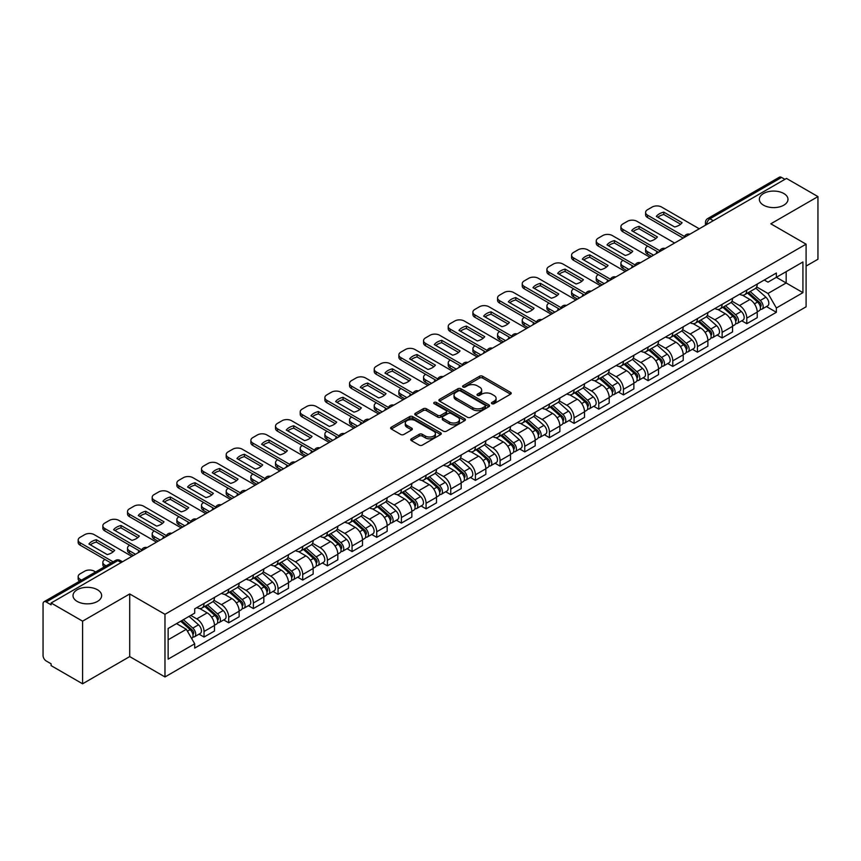<?xml version="1.0" encoding="UTF-8"?>
<svg xmlns="http://www.w3.org/2000/svg" width="861" height="861" viewBox="0 0 861 861"><rect width="100%" height="100%" fill="white"/><g stroke="black" fill="none" stroke-linecap="round" stroke-linejoin="round"><path stroke-width="1.29" d="M491.9 403.701A1.539 0.883 0 0 0 494.074 403.701L510.573 394.177A2.196 1.27 0 0 0 511.208 393.283A2.196 1.27 0 0 0 510.573 392.39L482.634 376.257A2.196 1.27 0 0 0 479.523 376.257L463.035 385.782A1.539 0.883 0 0 0 462.583 386.406A1.539 0.883 0 0 0 463.035 387.03A1.539 0.883 0 0 0 465.209 387.03L467.34 385.803A7.028 4.057 0 0 1 477.274 385.803L479.599 387.149A7.028 4.057 0 0 1 481.665 390.011A7.028 4.057 0 0 1 479.599 392.885L477.468 394.112A1.539 0.883 0 0 0 477.016 394.736A1.539 0.883 0 0 0 477.468 395.371A1.539 0.883 0 0 0 479.642 395.371L481.773 394.134A7.028 4.057 0 0 1 491.706 394.134L494.042 395.479A7.028 4.057 0 0 1 496.097 398.352A7.028 4.057 0 0 1 494.042 401.215L491.9 402.453A1.539 0.883 0 0 0 491.459 403.077A1.539 0.883 0 0 0 491.9 403.701L491.9 402.453M97.454 589.753A14.314 8.266 0 0 0 81.849 587.955A14.314 8.266 0 0 0 73.013 595.597A14.314 8.266 0 0 0 77.21 601.441A14.314 8.266 0 0 0 92.805 603.227A14.314 8.266 0 0 0 101.641 595.597A14.314 8.266 0 0 0 97.454 589.753M783.79 193.499A14.314 8.266 0 0 0 768.195 191.702A14.314 8.266 0 0 0 759.359 199.343A14.314 8.266 0 0 0 763.546 205.187A14.314 8.266 0 0 0 779.151 206.974A14.314 8.266 0 0 0 787.987 199.343A14.314 8.266 0 0 0 783.79 193.499M411.375 438.809A2.196 1.27 0 0 0 410.74 439.702A2.196 1.27 0 0 0 411.375 440.606L419.221 445.126A2.196 1.27 0 0 0 422.32 445.126L440.638 434.557A2.196 1.27 0 0 0 441.284 433.653A2.196 1.27 0 0 0 440.638 432.76L412.699 416.627A2.196 1.27 0 0 0 409.599 416.627L391.281 427.207A2.196 1.27 0 0 0 390.636 428.1A2.196 1.27 0 0 0 391.281 428.993L400.742 434.461A2.196 1.27 0 0 0 403.852 434.461L411.687 429.94A2.196 1.27 0 0 0 412.333 429.047A2.196 1.27 0 0 0 411.687 428.143L406.995 425.431A5.876 3.39 0 0 1 405.273 423.042A5.876 3.39 0 0 1 408.9 419.91A5.876 3.39 0 0 1 415.303 420.642L433.696 431.264A5.876 3.39 0 0 1 435.418 433.653A5.876 3.39 0 0 1 431.791 436.785A5.876 3.39 0 0 1 425.388 436.053L422.32 434.288A2.196 1.27 0 0 0 419.221 434.288L411.375 438.809L411.375 440.606L419.221 436.107L419.221 434.288M164.978 614.313L129.71 593.95L82.581 621.158L51.111 602.991L786.48 178.431L817.95 196.599L770.821 223.806L806.09 244.169L164.978 614.313L164.978 676.95L806.09 306.807L806.09 244.169M467.491 417.262A2.196 1.27 0 0 0 470.601 417.262L488.919 406.683A2.196 1.27 0 0 0 489.554 405.789A2.196 1.27 0 0 0 488.919 404.885L460.979 388.763A2.196 1.27 0 0 0 457.869 388.763L439.551 399.332A2.196 1.27 0 0 0 438.906 400.225A2.196 1.27 0 0 0 439.551 401.129L467.491 417.262M434.816 404.035A1.539 0.883 0 0 1 436.376 404.25L436.376 402.421L464.779 418.823A2.196 1.27 0 0 1 465.424 419.727A2.196 1.27 0 0 1 464.779 420.62L446.461 431.189A2.196 1.27 0 0 1 443.361 431.189L415.411 415.067L423.257 410.568L423.257 408.738L415.411 413.269A2.196 1.27 0 0 0 414.776 414.163A2.196 1.27 0 0 0 415.411 415.067L415.411 413.269M423.257 410.568A2.196 1.27 0 0 1 426.356 410.568L426.356 408.738A2.196 1.27 0 0 0 423.257 408.738M426.356 408.738L437.689 415.282A2.196 1.27 0 0 0 440.8 415.282L445.998 412.279A2.196 1.27 0 0 0 446.633 411.386A2.196 1.27 0 0 0 445.998 410.493L434.202 403.68A1.539 0.883 0 0 1 433.75 403.056A1.539 0.883 0 0 1 434.697 402.238A1.539 0.883 0 0 1 436.376 402.421M82.581 621.158L82.581 683.795L51.111 665.628L51.111 663.799L46.214 660.968A4.477 2.583 -120 0 1 43.05 655.49L43.05 603.809A4.477 2.583 -120 0 1 43.976 601.764L115.611 560.403A4.477 2.583 60 0 1 117.849 560.629L46.214 601.99A4.477 2.583 -120 0 0 43.976 601.764M806.09 266.081L817.95 259.236L817.95 196.599M82.581 683.795L129.71 656.588L164.978 676.95M51.111 602.991L51.111 604.82L46.214 601.99M713.263 220.707L709.938 218.791A4.477 2.583 60 0 0 707.699 218.565L779.345 177.205A4.477 2.583 60 0 1 781.573 177.431L709.938 218.791A4.477 2.583 120 0 0 706.773 224.269L706.773 224.452M784.898 179.346L781.573 177.431M746.788 290.092A10.289 5.941 60 0 1 744.657 294.71L755.097 288.683A10.289 5.941 -120 0 0 757.228 284.065M731.968 301.178L739.513 305.526A10.289 5.941 60 0 1 746.788 318.129L757.228 312.102A10.289 5.941 -120 0 0 749.953 299.499L742.473 295.183M757.228 312.102L757.228 317.666L746.788 323.693L741.784 320.809M744.657 294.71A10.289 5.941 60 0 1 739.588 294.247M746.788 318.129L746.788 323.693M722.11 304.342A10.289 5.941 60 0 1 719.99 308.959L730.419 302.932A10.289 5.941 -120 0 0 732.55 298.315M717.116 335.047L722.121 337.942L732.55 331.915L732.55 326.341A10.289 5.941 -120 0 0 725.274 313.748L717.805 309.433M719.99 308.959A10.289 5.941 60 0 1 714.921 308.496M707.301 315.417L714.845 319.765A10.289 5.941 60 0 1 722.121 332.368L722.121 337.942M697.442 318.581A10.289 5.941 60 0 1 695.311 323.198L705.751 317.171A10.289 5.941 -120 0 0 707.882 312.554M692.438 349.297L697.442 352.181L707.882 346.154L707.882 340.59A10.289 5.941 -120 0 0 700.606 327.987L693.137 323.671M695.311 323.198A10.289 5.941 60 0 1 690.253 322.735M682.633 329.655L690.167 334.014A10.289 5.941 60 0 1 697.442 346.617L697.442 352.181M672.775 332.83A10.289 5.941 60 0 1 670.644 337.447L681.083 331.42A10.289 5.941 -120 0 0 683.214 326.803M667.77 363.536L672.775 366.42L683.214 360.404L683.214 354.829A10.289 5.941 -120 0 0 675.939 342.226L668.47 337.921M670.644 337.447A10.289 5.941 60 0 1 665.575 336.974M657.965 343.905L665.499 348.253A10.289 5.941 60 0 1 672.775 360.856L672.775 366.42M648.107 347.069A10.289 5.941 60 0 1 645.976 351.686L656.416 345.659A10.289 5.941 -120 0 0 658.547 341.042M643.102 377.775L648.107 380.67L658.547 374.643L658.547 369.068A10.289 5.941 -120 0 0 651.271 356.476L643.802 352.16M645.976 351.686A10.289 5.941 60 0 1 640.907 351.223M633.287 358.144L640.832 362.503A10.289 5.941 60 0 1 648.107 375.095L648.107 380.67M623.429 361.308A10.289 5.941 60 0 1 621.308 365.925L631.737 359.909A10.289 5.941 -120 0 0 633.868 355.281M618.435 392.024L623.439 394.908L633.868 388.881L633.868 383.317A10.289 5.941 -120 0 0 626.593 370.714L619.124 366.399M621.308 365.925A10.289 5.941 60 0 1 616.239 365.462M608.619 372.393L616.164 376.741A10.289 5.941 60 0 1 623.439 389.344L623.439 394.908M598.761 375.557A10.289 5.941 60 0 1 596.63 380.175L607.07 374.148A10.289 5.941 -120 0 0 609.201 369.53M593.756 406.263L598.761 409.158L609.201 403.131L609.201 397.556A10.289 5.941 -120 0 0 601.925 384.964L594.456 380.648M596.63 380.175A10.289 5.941 60 0 1 591.572 379.712M583.952 386.632L591.485 390.98A10.289 5.941 60 0 1 598.761 403.583L598.761 409.158M574.093 389.796A10.289 5.941 60 0 1 571.962 394.413L582.402 388.386A10.289 5.941 -120 0 0 584.533 383.769M569.089 420.512L574.093 423.397L584.533 417.37L584.533 411.806A10.289 5.941 -120 0 0 577.257 399.203L569.788 394.887M571.962 394.413A10.289 5.941 60 0 1 566.893 393.951M559.284 400.882L566.818 405.23A10.289 5.941 60 0 1 574.093 417.833L574.093 423.397M549.426 404.046A10.289 5.941 60 0 1 547.295 408.663L557.734 402.636A10.289 5.941 -120 0 0 559.865 398.019M544.421 434.751L549.426 437.646L559.865 431.619L559.865 426.044A10.289 5.941 -120 0 0 552.59 413.441L545.121 409.136M547.295 408.663A10.289 5.941 60 0 1 542.226 408.2M534.606 415.12L542.15 419.468A10.289 5.941 60 0 1 549.426 432.071L549.426 437.646M524.758 418.285A10.289 5.941 60 0 1 522.627 422.902L533.056 416.875A10.289 5.941 -120 0 0 535.187 412.258M519.753 449.001L524.758 451.885L535.187 445.858L535.187 440.294A10.289 5.941 -120 0 0 527.911 427.691L520.442 423.375M522.627 422.902A10.289 5.941 60 0 1 517.558 422.439M509.938 429.359L517.483 433.718A10.289 5.941 60 0 1 524.758 446.31L524.758 451.885M500.08 432.523A10.289 5.941 60 0 1 497.949 437.151L508.388 431.124A10.289 5.941 -120 0 0 510.519 426.507M495.075 463.24L500.08 466.124L510.519 460.097L510.519 454.533A10.289 5.941 -120 0 0 503.244 441.93L495.775 437.614M497.949 437.151A10.289 5.941 60 0 1 492.89 436.678M485.27 443.609L492.804 447.957A10.289 5.941 60 0 1 500.08 460.56L500.08 466.124M475.412 446.773A10.289 5.941 60 0 1 473.281 451.39L483.721 445.363A10.289 5.941 -120 0 0 485.852 440.746M470.407 477.478L475.412 480.373L485.852 474.346L485.852 468.771A10.289 5.941 -120 0 0 478.576 456.179L471.107 451.864M473.281 451.39A10.289 5.941 60 0 1 468.223 450.927M460.603 457.848L468.136 462.206A10.289 5.941 60 0 1 475.412 474.798L475.412 480.373M450.744 461.012A10.289 5.941 60 0 1 448.613 465.629L459.053 459.602A10.289 5.941 -120 0 0 461.184 454.985M445.74 491.728L450.744 494.612L461.184 488.585L461.184 483.021A10.289 5.941 -120 0 0 453.908 470.418L446.439 466.102M448.613 465.629A10.289 5.941 60 0 1 443.544 465.166M435.924 472.097L443.469 476.445A10.289 5.941 60 0 1 450.744 489.048L450.744 494.612M426.077 475.261A10.289 5.941 60 0 1 423.946 479.878L434.375 473.851A10.289 5.941 -120 0 0 436.505 469.234M421.072 505.967L426.077 508.862L436.505 502.835L436.505 497.26A10.289 5.941 -120 0 0 429.23 484.657L421.761 480.352M423.946 479.878A10.289 5.941 60 0 1 418.876 479.416M411.257 486.336L418.801 490.684A10.289 5.941 60 0 1 426.077 503.287L426.077 508.862M401.398 489.5A10.289 5.941 60 0 1 399.267 494.117L409.707 488.09A10.289 5.941 -120 0 0 411.838 483.473M396.394 520.216L401.398 523.101L411.838 517.074L411.838 511.509A10.289 5.941 -120 0 0 404.562 498.906L397.093 494.591M399.267 494.117A10.289 5.941 60 0 1 394.209 493.654M386.589 500.575L394.123 504.933A10.289 5.941 60 0 1 401.398 517.536L401.398 523.101M376.731 503.75A10.289 5.941 60 0 1 374.6 508.367L385.039 502.34A10.289 5.941 -120 0 0 387.17 497.723M371.726 534.455L376.731 537.339L387.17 531.323L387.17 525.748A10.289 5.941 -120 0 0 379.895 513.145L372.426 508.84M374.6 508.367A10.289 5.941 60 0 1 369.541 507.893M361.921 514.824L369.455 519.172A10.289 5.941 60 0 1 376.731 531.775L376.731 537.339M352.063 517.988A10.289 5.941 60 0 1 349.932 522.605L360.372 516.578A10.289 5.941 -120 0 0 362.503 511.961M347.058 548.694L352.063 551.589L362.503 545.562L362.503 539.987A10.289 5.941 -120 0 0 355.227 527.395L347.758 523.079M349.932 522.605A10.289 5.941 60 0 1 344.863 522.143M337.243 529.063L344.787 533.422A10.289 5.941 60 0 1 352.063 546.014L352.063 551.589M327.395 532.227A10.289 5.941 60 0 1 325.264 536.844L335.693 530.828A10.289 5.941 -120 0 0 337.824 526.2M322.391 562.943L327.395 565.828L337.824 559.801L337.824 554.236A10.289 5.941 -120 0 0 330.549 541.634L323.079 537.318M325.264 536.844A10.289 5.941 60 0 1 320.195 536.381M312.575 543.313L320.12 547.661A10.289 5.941 60 0 1 327.395 560.263L327.395 565.828M302.717 546.477A10.289 5.941 60 0 1 300.586 551.094L311.025 545.067A10.289 5.941 -120 0 0 313.156 540.45M297.712 577.182L302.717 580.077L313.156 574.05L313.156 568.475A10.289 5.941 -120 0 0 305.881 555.883L298.412 551.567M300.586 551.094A10.289 5.941 60 0 1 295.527 550.631M287.908 557.551L295.441 561.899A10.289 5.941 60 0 1 302.717 574.502L302.717 580.077M278.049 560.715A10.289 5.941 60 0 1 275.918 565.333L286.358 559.306A10.289 5.941 -120 0 0 288.489 554.688M273.045 591.432L278.049 594.316L288.489 588.289L288.489 582.725A10.289 5.941 -120 0 0 281.213 570.122L273.744 565.806M275.918 565.333A10.289 5.941 60 0 1 270.86 564.87M263.24 571.79L270.774 576.149A10.289 5.941 60 0 1 278.049 588.752L278.049 594.316M253.382 574.965A10.289 5.941 60 0 1 251.251 579.582L261.69 573.555A10.289 5.941 -120 0 0 263.821 568.938M248.377 605.67L253.382 608.566L263.821 602.539L263.821 596.964A10.289 5.941 -120 0 0 256.546 584.361L249.077 580.056M251.251 579.582A10.289 5.941 60 0 1 246.181 579.119M238.572 586.04L246.106 590.388A10.289 5.941 60 0 1 253.382 602.991L253.382 608.566M228.714 589.204A10.289 5.941 60 0 1 226.583 593.821L237.012 587.794A10.289 5.941 -120 0 0 239.143 583.177M223.709 619.909L228.714 622.804L239.143 616.777L239.143 611.213A10.289 5.941 -120 0 0 231.867 598.61L224.398 594.294M226.583 593.821A10.289 5.941 60 0 1 221.514 593.358M213.894 600.278L221.438 604.637A10.289 5.941 60 0 1 228.714 617.229L228.714 622.804M204.035 603.443A10.289 5.941 60 0 1 201.904 608.07L212.344 602.043A10.289 5.941 -120 0 0 214.475 597.426M199.031 634.159L204.035 637.043L214.475 631.016L214.475 625.452A10.289 5.941 -120 0 0 207.2 612.849L199.73 608.533M201.904 608.07A10.289 5.941 60 0 1 196.846 607.597M190.755 615.411L196.76 618.876A10.289 5.941 60 0 1 204.035 631.479L204.035 637.043M764.256 280.008L767.98 282.15L802.926 261.97L786.168 271.656L786.168 282.978L767.98 293.472L756.647 286.928M168.143 639.788L186.331 629.283L194.704 643.802L168.143 659.139L168.143 628.465L194.704 613.129L194.704 608.835L776.364 273.023L776.364 277.317L802.926 292.654L776.364 307.99L767.98 293.472M802.926 261.97L802.926 292.654M194.704 643.802L194.704 648.096L776.364 312.285L776.364 307.99M129.71 593.95L129.71 656.588M186.331 629.283L176.527 623.622M766.451 306.559L776.364 312.285M492.514 403.917L494.042 403.045A7.028 4.057 0 0 0 496.097 400.171L496.097 398.352M481.665 390.011L481.665 391.841A7.028 4.057 0 0 1 479.599 394.704L478.081 395.586M510.541 394.198L482.634 378.087A2.196 1.27 0 0 0 479.523 378.087L463.648 387.246M488.887 406.704L460.979 390.582A2.196 1.27 0 0 0 457.869 390.582L439.584 401.14M485.034 406.414A1.539 0.883 0 0 0 485.486 405.789A1.539 0.883 0 0 0 485.034 405.154L460.506 391.002A1.539 0.883 0 0 0 458.332 391.002L456.082 392.293A7.028 4.057 0 0 0 454.027 395.167A7.028 4.057 0 0 0 456.082 398.03L472.85 407.716A7.028 4.057 0 0 0 482.784 407.716L485.034 406.414L485.034 408.243A1.539 0.883 0 0 0 485.486 407.608L485.486 405.789M454.027 395.167L454.027 396.996A7.028 4.057 0 0 0 456.082 399.859L456.082 398.03M485.034 408.243L482.784 409.535A7.028 4.057 0 0 1 472.85 409.535L456.082 399.859M426.356 410.568L437.689 417.111A2.196 1.27 0 0 0 440.8 417.111L445.998 414.109A2.196 1.27 0 0 0 446.633 413.215L446.633 411.386M436.376 404.25L464.746 420.631M449.453 422.073A5.876 3.39 0 0 0 455.846 422.805A5.876 3.39 0 0 0 459.473 419.673A5.876 3.39 0 0 0 457.751 417.284L451.272 413.538A2.196 1.27 0 0 0 448.172 413.538L442.963 416.541A2.196 1.27 0 0 0 442.328 417.434A2.196 1.27 0 0 0 442.963 418.328L449.453 422.073L449.453 423.903A5.876 3.39 0 0 0 455.846 424.634A5.876 3.39 0 0 0 459.473 421.503L459.473 419.673M442.328 417.434L442.328 419.264A2.196 1.27 0 0 0 442.963 420.157L442.963 418.328M449.453 423.903L442.963 420.157M435.418 433.653L435.418 435.483A5.876 3.39 0 0 1 431.791 438.615A5.876 3.39 0 0 1 425.388 437.883L422.32 436.107A2.196 1.27 0 0 0 419.221 436.107M405.273 423.042L405.273 424.86A5.876 3.39 0 0 0 406.995 427.26L406.995 425.431M411.687 428.143L411.687 429.94L406.995 427.26M440.606 434.568L412.699 418.457A2.196 1.27 0 0 0 409.599 418.457L391.303 429.015M747.499 293.074L757.551 302.039A5.596 3.229 60 0 1 759.305 310.692L757.217 311.897M656.878 253.252L656.34 252.94A13.98 8.072 -0 0 1 657.427 251.746M747.768 293.31L752.492 296.044M647.709 246.138L647.547 246.224A6.705 3.874 -0 0 0 645.589 248.969A6.705 3.874 -0 0 0 647.547 251.703L653.564 255.168M748.51 292.482L759.703 302.469A2.68 1.55 60 0 1 760.543 306.613A2.68 1.55 60 0 1 760.295 306.71M750.189 291.524L760.241 300.489A5.596 3.229 60 0 1 761.996 309.131A5.596 3.229 60 0 1 760.306 309.314M755.797 288.155L765.935 297.206A5.596 3.229 60 0 1 767.689 305.849L761.996 309.131M651.508 256.363L647.547 254.081A6.705 3.874 180 0 1 645.589 251.337L645.589 248.969M680.62 224.226L663.777 214.507A13.98 8.072 180 0 0 657.815 217.273M683.128 238.099L647.547 217.553A6.705 3.874 180 0 1 645.589 214.819L645.589 212.441A6.705 3.874 -0 0 0 647.547 215.185L647.547 217.553M663.777 212.129A13.98 8.072 180 0 0 656.34 216.423L674.658 226.992A13.98 8.072 180 0 0 682.095 222.708L663.777 212.129L663.777 214.507M699.261 228.789L661.625 207.06A6.705 3.874 -0 0 0 652.132 207.06L647.547 209.707A6.705 3.874 -0 0 0 645.589 212.441M684.441 236.484L647.547 215.185M722.831 307.312L732.883 316.288A5.596 3.229 60 0 1 734.637 324.931L732.55 326.136M632.211 267.502L631.673 267.19A13.98 8.072 -0 0 1 632.76 265.984M723.1 307.549L727.825 310.283M623.041 260.377L622.88 260.463A6.705 3.874 -0 0 0 620.921 263.208A6.705 3.874 -0 0 0 622.88 265.941L628.885 269.418M723.843 306.731L735.025 316.708A2.68 1.55 60 0 1 735.875 320.862A2.68 1.55 60 0 1 735.628 320.959M725.522 305.763L735.574 314.728A5.596 3.229 60 0 1 737.328 323.381A5.596 3.229 60 0 1 735.638 323.553M731.118 302.394L741.267 311.445A5.596 3.229 60 0 1 743.021 320.088L737.328 323.381M626.83 270.602L622.88 268.32A6.705 3.874 180 0 1 620.921 265.586L620.921 263.208M698.163 321.562L708.216 330.527A5.596 3.229 60 0 1 709.97 339.169L707.882 340.375M607.543 281.741L607.005 281.429A13.98 8.072 -0 0 1 608.092 280.234M698.422 321.799L703.157 324.532M598.373 274.616L598.212 274.713A6.705 3.874 -0 0 0 596.242 277.446A6.705 3.874 -0 0 0 598.212 280.191L604.218 283.656M699.175 320.97L710.357 330.958A2.68 1.55 60 0 1 711.197 335.101A2.68 1.55 60 0 1 710.96 335.198M700.843 320.001L710.895 328.977A5.596 3.229 60 0 1 712.65 337.62A5.596 3.229 60 0 1 710.971 337.803M706.45 316.644L716.589 325.684A5.596 3.229 60 0 1 718.343 334.337L712.65 337.62M602.162 284.84L598.212 282.559A6.705 3.874 180 0 1 596.242 279.825L596.242 277.446M655.953 238.475L639.099 228.746A13.98 8.072 180 0 0 633.147 231.512M658.461 252.338L622.88 231.803A6.705 3.874 180 0 1 620.921 229.058L620.921 226.691A6.705 3.874 -0 0 0 622.88 229.424L622.88 231.803M639.099 226.378A13.98 8.072 180 0 0 631.673 230.662L649.99 241.241A13.98 8.072 180 0 0 657.417 236.947L639.099 226.378L639.099 228.746M674.593 243.028L636.957 221.299A6.705 3.874 -0 0 0 627.465 221.299L622.88 223.946A6.705 3.874 -0 0 0 620.921 226.691M659.774 250.723L622.88 229.424M631.285 252.714L614.431 242.996A13.98 8.072 180 0 0 608.469 245.762M633.793 266.587L598.212 246.042A6.705 3.874 180 0 1 596.242 243.308L596.242 240.929A6.705 3.874 -0 0 0 598.212 243.663L598.212 246.042M614.431 240.617A13.98 8.072 180 0 0 607.005 244.911L625.323 255.48A13.98 8.072 180 0 0 632.749 251.197L614.431 240.617L614.431 242.996M649.926 257.267L612.289 235.537A6.705 3.874 -0 0 0 602.797 235.537L598.212 238.185A6.705 3.874 -0 0 0 596.242 240.929M635.106 264.973L598.212 243.663M673.485 335.801L683.537 344.777A5.596 3.229 60 0 1 685.291 353.419L683.214 354.624M582.865 295.98L582.327 295.678A13.98 8.072 -0 0 1 583.424 294.473M673.754 336.038L678.49 338.771M573.695 288.865L573.544 288.952A6.705 3.874 -0 0 0 571.575 291.696A6.705 3.874 -0 0 0 573.544 294.43L579.55 297.906M674.507 335.22L685.69 345.196A2.68 1.55 60 0 1 686.529 349.351A2.68 1.55 60 0 1 686.282 349.448M676.176 334.251L686.228 343.216A5.596 3.229 60 0 1 687.982 351.869A5.596 3.229 60 0 1 686.292 352.041M681.783 330.882L691.921 339.934A5.596 3.229 60 0 1 693.675 348.576L687.982 351.869M577.494 299.09L573.544 296.808A6.705 3.874 180 0 1 571.575 294.064L571.575 291.696M648.817 350.04L658.869 359.015A5.596 3.229 60 0 1 660.624 367.658L658.536 368.863M558.197 310.229L557.659 309.917A13.98 8.072 -0 0 1 558.746 308.722M649.086 350.287L653.811 353.01M549.027 303.104L548.866 303.201A6.705 3.874 -0 0 0 546.907 305.935A6.705 3.874 -0 0 0 548.866 308.679L554.882 312.145M649.829 349.458L661.022 359.446A2.68 1.55 60 0 1 661.861 363.59A2.68 1.55 60 0 1 661.614 363.686M651.508 348.49L661.56 357.466A5.596 3.229 60 0 1 663.314 366.108A5.596 3.229 60 0 1 661.625 366.291M657.115 345.132L667.253 354.172A5.596 3.229 60 0 1 669.008 362.825L663.314 366.108M552.827 313.329L548.866 311.047A6.705 3.874 180 0 1 546.907 308.313L546.907 305.935M624.15 364.289L634.202 373.254A5.596 3.229 60 0 1 635.956 381.907L633.868 383.113M533.529 324.468L532.991 324.156A13.98 8.072 -0 0 1 534.078 322.961M624.419 364.526L629.143 367.26M524.36 317.354L524.198 317.44A6.705 3.874 -0 0 0 522.24 320.184A6.705 3.874 -0 0 0 524.198 322.918L530.204 326.384M625.161 363.697L636.344 373.685A2.68 1.55 60 0 1 637.194 377.839A2.68 1.55 60 0 1 636.946 377.936M626.84 362.739L636.892 371.704A5.596 3.229 60 0 1 638.647 380.347A5.596 3.229 60 0 1 636.957 380.53M632.437 359.371L642.586 368.422A5.596 3.229 60 0 1 644.34 377.064L638.647 380.347M528.148 327.578L524.198 325.297A6.705 3.874 180 0 1 522.24 322.552L522.24 320.184M606.607 266.964L589.763 257.235A13.98 8.072 180 0 0 583.801 260M609.125 280.826L573.544 260.28A6.705 3.874 180 0 1 571.575 257.547L571.575 255.168A6.705 3.874 -0 0 0 573.544 257.913L573.544 260.28M589.763 254.856A13.98 8.072 180 0 0 582.327 259.15L600.644 269.73A13.98 8.072 180 0 0 608.081 265.436L589.763 254.856L589.763 257.235M625.247 271.516L587.611 249.787A6.705 3.874 -0 0 0 578.129 249.787L573.544 252.434A6.705 3.874 -0 0 0 571.575 255.168M610.438 279.212L573.544 257.913M581.939 281.203L565.096 271.473A13.98 8.072 180 0 0 559.133 274.239M584.447 295.075L548.866 274.53A6.705 3.874 180 0 1 546.907 271.785L546.907 269.418A6.705 3.874 -0 0 0 548.866 272.151L548.866 274.53M565.096 269.106A13.98 8.072 180 0 0 557.659 273.4L575.977 283.969A13.98 8.072 180 0 0 583.414 279.674L565.096 269.106L565.096 271.473M600.58 285.755L562.943 264.026A6.705 3.874 -0 0 0 553.451 264.026L548.866 266.673A6.705 3.874 -0 0 0 546.907 269.418M585.76 293.45L548.866 272.151M557.271 295.441L540.428 285.723A13.98 8.072 180 0 0 534.466 288.489M559.779 309.314L524.198 288.769A6.705 3.874 180 0 1 522.24 286.035L522.24 283.656A6.705 3.874 -0 0 0 524.198 286.401L524.198 288.769M540.428 283.344A13.98 8.072 180 0 0 532.991 287.639L551.309 298.218A13.98 8.072 180 0 0 558.735 293.924L540.428 283.344L540.428 285.723M575.912 300.005L538.276 278.275A6.705 3.874 -0 0 0 528.783 278.275L524.198 280.923A6.705 3.874 -0 0 0 522.24 283.656M561.092 307.7L524.198 286.401M599.482 378.528L609.534 387.504A5.596 3.229 60 0 1 611.288 396.146L609.201 397.351M508.862 338.717L508.324 338.405A13.98 8.072 -0 0 1 509.411 337.211M599.74 378.765L604.476 381.498M499.692 331.593L499.531 331.689A6.705 3.874 -0 0 0 497.561 334.423A6.705 3.874 -0 0 0 499.531 337.168L505.536 340.633M600.494 377.947L611.676 387.924A2.68 1.55 60 0 1 612.515 392.078A2.68 1.55 60 0 1 612.279 392.175M602.162 376.978L612.214 385.954A5.596 3.229 60 0 1 613.979 394.596A5.596 3.229 60 0 1 612.289 394.779M607.769 373.609L617.907 382.661A5.596 3.229 60 0 1 619.662 391.303L613.979 394.596M503.481 341.817L499.531 339.535A6.705 3.874 180 0 1 497.561 336.802L497.561 334.423M532.604 309.691L515.75 299.962A13.98 8.072 180 0 0 509.787 302.728M535.111 323.553L499.531 303.018A6.705 3.874 180 0 1 497.561 300.274L497.561 297.906A6.705 3.874 -0 0 0 499.531 300.64L499.531 303.018M515.75 297.594A13.98 8.072 180 0 0 508.324 301.877L526.641 312.457A13.98 8.072 180 0 0 534.068 308.163L515.75 297.594L515.75 299.962M551.244 314.243L513.608 292.514A6.705 3.874 -0 0 0 504.115 292.514L499.531 295.162A6.705 3.874 -0 0 0 497.561 297.906M536.425 321.939L499.531 300.64M574.804 392.777L584.856 401.743A5.596 3.229 60 0 1 586.61 410.396L584.533 411.59M484.194 352.956L483.645 352.644A13.98 8.072 -0 0 1 484.743 351.449M575.073 393.014L579.808 395.748M475.014 345.831L474.863 345.928A6.705 3.874 -0 0 0 472.893 348.662A6.705 3.874 -0 0 0 474.863 351.406L480.868 354.872M575.826 392.185L587.008 402.173A2.68 1.55 60 0 1 587.848 406.317A2.68 1.55 60 0 1 587.6 406.414M577.494 391.217L587.546 400.193A5.596 3.229 60 0 1 589.301 408.835A5.596 3.229 60 0 1 587.611 409.018M583.101 387.859L593.24 396.91A5.596 3.229 60 0 1 594.994 405.553L589.301 408.835M478.813 356.067L474.863 353.785A6.705 3.874 180 0 1 472.893 351.04L472.893 348.662M507.925 323.93L491.082 314.211A13.98 8.072 180 0 0 485.12 316.977M510.444 337.803L474.863 317.257A6.705 3.874 180 0 1 472.893 314.523L472.893 312.145A6.705 3.874 -0 0 0 474.863 314.889L474.863 317.257M491.082 311.833A13.98 8.072 180 0 0 483.645 316.127L501.963 326.696A13.98 8.072 180 0 0 509.4 322.412L491.082 311.833L491.082 314.211M526.577 328.493L488.93 306.753A6.705 3.874 -0 0 0 479.448 306.753L474.863 309.411A6.705 3.874 -0 0 0 472.893 312.145M511.757 336.188L474.863 314.889M550.136 407.016L560.188 415.992A5.596 3.229 60 0 1 561.942 424.634L559.854 425.84M459.516 367.206L458.978 366.894A13.98 8.072 -0 0 1 460.065 365.688M550.405 407.253L555.13 409.987M450.346 360.081L450.185 360.167A6.705 3.874 -0 0 0 448.226 362.911A6.705 3.874 -0 0 0 450.185 365.645L456.201 369.121M551.148 406.435L562.341 416.412A2.68 1.55 60 0 1 563.18 420.566A2.68 1.55 60 0 1 562.933 420.663M552.827 405.466L562.879 414.432A5.596 3.229 60 0 1 564.633 423.085A5.596 3.229 60 0 1 562.943 423.257M558.434 402.098L568.572 411.149A5.596 3.229 60 0 1 570.326 419.791L564.633 423.085M454.145 370.305L450.185 368.024A6.705 3.874 180 0 1 448.226 365.279L448.226 362.911M483.258 338.179L466.414 328.45A13.98 8.072 180 0 0 460.452 331.216M485.765 352.041L450.185 331.507A6.705 3.874 180 0 1 448.226 328.762L448.226 326.384A6.705 3.874 -0 0 0 450.185 329.128L450.185 331.507M466.414 326.071A13.98 8.072 180 0 0 458.978 330.366L477.295 340.945A13.98 8.072 180 0 0 484.732 336.651L466.414 326.071L466.414 328.45M501.898 342.732L464.262 321.002A6.705 3.874 -0 0 0 454.78 321.002L450.185 323.65A6.705 3.874 -0 0 0 448.226 326.384M487.078 350.427L450.185 329.128M525.468 421.266L535.52 430.231A5.596 3.229 60 0 1 537.275 438.873L535.187 440.079M434.848 381.445L434.31 381.132A13.98 8.072 -0 0 1 435.397 379.938M525.737 421.503L530.462 424.225M425.678 374.32L425.517 374.417A6.705 3.874 -0 0 0 423.558 377.15A6.705 3.874 -0 0 0 425.517 379.895L431.522 383.36M526.48 420.674L537.662 430.661A2.68 1.55 60 0 1 538.512 434.805A2.68 1.55 60 0 1 538.265 434.902M528.159 419.705L538.211 428.681A5.596 3.229 60 0 1 539.965 437.323A5.596 3.229 60 0 1 538.276 437.506M533.755 416.347L543.904 425.388A5.596 3.229 60 0 1 545.659 434.041L539.965 437.323M429.467 384.544L425.517 382.262A6.705 3.874 180 0 1 423.558 379.529L423.558 377.15M458.59 352.418L441.747 342.689A13.98 8.072 180 0 0 435.784 345.465M461.098 366.291L425.517 345.745A6.705 3.874 180 0 1 423.558 343.001L423.558 340.633A6.705 3.874 -0 0 0 425.517 343.367L425.517 345.745M441.747 340.321A13.98 8.072 180 0 0 434.31 344.615L452.628 355.184A13.98 8.072 180 0 0 460.054 350.89L441.747 340.321L441.747 342.689M477.231 356.971L439.594 335.241A6.705 3.874 -0 0 0 430.102 335.241L425.517 337.889A6.705 3.874 -0 0 0 423.558 340.633M462.411 364.666L425.517 343.367M500.801 435.505L510.853 444.47A5.596 3.229 60 0 1 512.607 453.123L510.519 454.328M410.18 395.683L409.642 395.371A13.98 8.072 -0 0 1 410.729 394.177M501.059 435.741L505.794 438.475M401.011 388.569L400.849 388.655A6.705 3.874 -0 0 0 398.88 391.4A6.705 3.874 -0 0 0 400.849 394.134L406.855 397.61M501.812 434.923L512.995 444.9A2.68 1.55 60 0 1 513.834 449.055A2.68 1.55 60 0 1 513.597 449.151M503.481 433.955L513.533 442.92A5.596 3.229 60 0 1 515.298 451.573A5.596 3.229 60 0 1 513.608 451.745M509.088 430.586L519.226 439.637A5.596 3.229 60 0 1 520.991 448.28L515.298 451.573M404.799 398.794L400.849 396.512A6.705 3.874 180 0 1 398.88 393.768L398.88 391.4M433.922 366.668L417.068 356.938A13.98 8.072 180 0 0 411.106 359.704M436.43 380.53L400.849 359.984A6.705 3.874 180 0 1 398.88 357.25L398.88 354.872A6.705 3.874 -0 0 0 400.849 357.616L400.849 359.984M417.068 354.56A13.98 8.072 180 0 0 409.642 358.854L427.96 369.434A13.98 8.072 180 0 0 435.386 365.139L417.068 354.56L417.068 356.938M452.563 371.22L414.927 349.491A6.705 3.874 -0 0 0 405.434 349.491L400.849 352.138A6.705 3.874 -0 0 0 398.88 354.872M437.743 378.915L400.849 357.616M476.122 449.743L486.174 458.719A5.596 3.229 60 0 1 487.929 467.362L485.852 468.567M385.513 409.933L384.964 409.621A13.98 8.072 -0 0 1 386.062 408.426M476.391 449.98L481.127 452.714M376.332 402.808L376.182 402.905A6.705 3.874 -0 0 0 374.212 405.639A6.705 3.874 -0 0 0 376.182 408.383L382.187 411.849M477.145 449.162L488.327 459.139A2.68 1.55 60 0 1 489.166 463.293A2.68 1.55 60 0 1 488.919 463.39M478.813 448.194L488.865 457.169A5.596 3.229 60 0 1 490.619 465.812A5.596 3.229 60 0 1 488.93 465.995M484.42 444.825L494.558 453.876A5.596 3.229 60 0 1 496.313 462.529L490.619 465.812M380.131 413.032L376.182 410.751A6.705 3.874 180 0 1 374.212 408.017L374.212 405.639M409.244 380.906L392.401 371.177A13.98 8.072 180 0 0 386.438 373.943M411.762 394.779L376.182 374.234A6.705 3.874 180 0 1 374.212 371.489L374.212 369.121A6.705 3.874 -0 0 0 376.182 371.855L376.182 374.234M392.401 368.809A13.98 8.072 180 0 0 384.964 373.093L403.282 383.672A13.98 8.072 180 0 0 410.719 379.378L392.401 368.809L392.401 371.177M427.895 385.459L390.248 363.729A6.705 3.874 -0 0 0 380.766 363.729L376.182 366.377A6.705 3.874 -0 0 0 374.212 369.121M413.076 393.154L376.182 371.855M451.455 463.993L461.507 472.958A5.596 3.229 60 0 1 463.261 481.611L461.173 482.817M360.834 424.172L360.296 423.86A13.98 8.072 -0 0 1 361.383 422.665M451.724 464.23L456.459 466.963M351.665 417.058L351.503 417.144A6.705 3.874 -0 0 0 349.544 419.888A6.705 3.874 -0 0 0 351.503 422.622L357.519 426.087M452.466 463.401L463.659 473.389A2.68 1.55 60 0 1 464.499 477.532A2.68 1.55 60 0 1 464.251 477.629M454.145 462.443L464.197 471.408A5.596 3.229 60 0 1 465.952 480.051A5.596 3.229 60 0 1 464.262 480.234M459.752 459.074L469.891 468.126A5.596 3.229 60 0 1 471.645 476.768L465.952 480.051M355.464 427.282L351.503 425A6.705 3.874 180 0 1 349.544 422.256L349.544 419.888M384.576 395.145L367.733 385.427A13.98 8.072 180 0 0 361.771 388.193M387.095 409.018L351.503 388.472A6.705 3.874 180 0 1 349.544 385.739L349.544 383.36A6.705 3.874 -0 0 0 351.503 386.105L351.503 388.472M367.733 383.048A13.98 8.072 180 0 0 360.296 387.342L378.614 397.911A13.98 8.072 180 0 0 386.051 393.628L367.733 383.048L367.733 385.427M403.217 399.708L365.581 377.979A6.705 3.874 -0 0 0 356.099 377.979L351.503 380.627A6.705 3.874 -0 0 0 349.544 383.36M388.397 407.404L351.503 386.105M426.787 478.232L436.839 487.208A5.596 3.229 60 0 1 438.593 495.85L436.505 497.055M336.167 438.421L335.629 438.109A13.98 8.072 -0 0 1 336.716 436.904M427.056 478.468L431.781 481.202M326.997 431.296L326.836 431.383A6.705 3.874 -0 0 0 324.877 434.127A6.705 3.874 -0 0 0 326.836 436.861L332.841 440.337M427.799 477.651L438.981 487.627A2.68 1.55 60 0 1 439.831 491.782A2.68 1.55 60 0 1 439.584 491.879M429.478 476.682L439.53 485.647A5.596 3.229 60 0 1 441.284 494.3A5.596 3.229 60 0 1 439.594 494.472M435.074 473.313L445.223 482.364A5.596 3.229 60 0 1 446.977 491.007L441.284 494.3M330.785 441.521L326.836 439.239A6.705 3.874 180 0 1 324.877 436.495L324.877 434.127M359.909 409.395L343.065 399.665A13.98 8.072 180 0 0 337.103 402.431M362.416 423.257L326.836 402.722A6.705 3.874 180 0 1 324.877 399.978L324.877 397.61A6.705 3.874 -0 0 0 326.836 400.343L326.836 402.722M343.065 397.298A13.98 8.072 180 0 0 335.629 401.581L353.946 412.161A13.98 8.072 180 0 0 361.383 407.866L343.065 397.298L343.065 399.665M378.549 413.947L340.913 392.218A6.705 3.874 -0 0 0 331.42 392.218L326.836 394.865A6.705 3.874 -0 0 0 324.877 397.61M363.729 421.642L326.836 400.343M402.119 492.481L412.171 501.446A5.596 3.229 60 0 1 413.926 510.089L411.838 511.294M311.499 452.66L310.961 452.348A13.98 8.072 -0 0 1 312.048 451.153M402.378 492.718L407.113 495.452M302.329 445.535L302.168 445.632A6.705 3.874 -0 0 0 300.198 448.366A6.705 3.874 -0 0 0 302.168 451.11L308.173 454.576M403.131 491.889L414.313 501.877A2.68 1.55 60 0 1 415.153 506.02A2.68 1.55 60 0 1 414.916 506.117M404.799 490.921L414.851 499.897A5.596 3.229 60 0 1 416.616 508.539A5.596 3.229 60 0 1 414.927 508.722M410.406 487.563L420.545 496.603A5.596 3.229 60 0 1 422.31 505.256L416.616 508.539M306.118 455.76L302.168 453.478A6.705 3.874 180 0 1 300.198 450.744L300.198 448.366M335.241 423.634L318.387 413.915A13.98 8.072 180 0 0 312.425 416.681M337.749 437.506L302.168 416.961A6.705 3.874 180 0 1 300.198 414.216L300.198 411.849A6.705 3.874 -0 0 0 302.168 414.582L302.168 416.961M318.387 411.536A13.98 8.072 180 0 0 310.961 415.831L329.279 426.399A13.98 8.072 180 0 0 336.705 422.116L318.387 411.536L318.387 413.915M353.882 428.186L316.245 406.457A6.705 3.874 -0 0 0 306.753 406.457L302.168 409.104A6.705 3.874 -0 0 0 300.198 411.849M339.062 435.892L302.168 414.582M377.441 506.72L387.493 515.696A5.596 3.229 60 0 1 389.258 524.338L387.17 525.544M286.831 466.899L286.282 466.597A13.98 8.072 -0 0 1 287.38 465.392M377.71 506.957L382.445 509.69M277.651 459.785L277.5 459.871A6.705 3.874 -0 0 0 275.531 462.615A6.705 3.874 -0 0 0 277.5 465.349L283.506 468.825M378.463 506.139L389.646 516.116A2.68 1.55 60 0 1 390.485 520.27A2.68 1.55 60 0 1 390.237 520.367M380.131 505.17L390.184 514.135A5.596 3.229 60 0 1 391.938 522.788A5.596 3.229 60 0 1 390.248 522.961M385.739 501.802L395.877 510.853A5.596 3.229 60 0 1 397.631 519.495L391.938 522.788M281.45 470.009L277.5 467.727A6.705 3.874 180 0 1 275.531 464.983L275.531 462.615M310.563 437.883L293.719 428.154A13.98 8.072 180 0 0 287.757 430.92M313.081 451.745L277.5 431.2A6.705 3.874 180 0 1 275.531 428.466L275.531 426.087A6.705 3.874 -0 0 0 277.5 428.832L277.5 431.2M293.719 425.775A13.98 8.072 180 0 0 286.282 430.07L304.6 440.649A13.98 8.072 180 0 0 312.037 436.355L293.719 425.775L293.719 428.154M329.214 442.436L291.567 420.706A6.705 3.874 -0 0 0 282.085 420.706L277.5 423.354A6.705 3.874 -0 0 0 275.531 426.087M314.394 450.131L277.5 428.832M352.773 520.959L362.825 529.935A5.596 3.229 60 0 1 364.58 538.577L362.492 539.782M262.153 481.148L261.615 480.836A13.98 8.072 -0 0 1 262.702 479.642M353.042 521.206L357.778 523.929M252.983 474.024L252.822 474.12A6.705 3.874 -0 0 0 250.863 476.854A6.705 3.874 -0 0 0 252.822 479.599L258.838 483.064M353.785 520.378L364.978 530.354A2.68 1.55 60 0 1 365.817 534.509A2.68 1.55 60 0 1 365.57 534.606M355.464 519.409L365.516 528.385A5.596 3.229 60 0 1 367.27 537.027A5.596 3.229 60 0 1 365.581 537.21M361.071 516.051L371.209 525.092A5.596 3.229 60 0 1 372.964 533.745L367.27 537.027M256.782 484.248L252.822 481.966A6.705 3.874 180 0 1 250.863 479.233L250.863 476.854M285.895 452.122L269.052 442.393A13.98 8.072 180 0 0 263.089 445.159M288.413 465.995L252.822 445.449A6.705 3.874 180 0 1 250.863 442.705L250.863 440.337A6.705 3.874 -0 0 0 252.822 443.071L252.822 445.449M269.052 440.025A13.98 8.072 180 0 0 261.615 444.319L279.933 454.888A13.98 8.072 180 0 0 287.37 450.594L269.052 440.025L269.052 442.393M304.536 456.674L266.899 434.945A6.705 3.874 -0 0 0 257.417 434.945L252.822 437.592A6.705 3.874 -0 0 0 250.863 440.337M289.716 464.37L252.822 443.071M328.106 535.208L338.158 544.174A5.596 3.229 60 0 1 339.912 552.827L337.824 554.032M237.485 495.387L236.947 495.075A13.98 8.072 -0 0 1 238.034 493.88M328.375 535.445L333.099 538.179M228.316 488.273L228.154 488.359A6.705 3.874 -0 0 0 226.195 491.104A6.705 3.874 -0 0 0 228.154 493.837L234.16 497.303M329.117 534.616L340.299 544.604A2.68 1.55 60 0 1 341.15 548.758A2.68 1.55 60 0 1 340.902 548.855M330.796 533.659L340.848 542.624A5.596 3.229 60 0 1 342.603 551.266A5.596 3.229 60 0 1 340.913 551.449M336.393 530.29L346.542 539.341A5.596 3.229 60 0 1 348.296 547.983L342.603 551.266M232.104 498.497L228.154 496.216A6.705 3.874 180 0 1 226.195 493.471L226.195 491.104M261.227 466.361L244.384 456.642A13.98 8.072 180 0 0 238.422 459.408M263.735 480.234L228.154 459.688A6.705 3.874 180 0 1 226.195 456.954L226.195 454.576A6.705 3.874 -0 0 0 228.154 457.32L228.154 459.688M244.384 454.264A13.98 8.072 180 0 0 236.947 458.558L255.265 469.137A13.98 8.072 180 0 0 262.702 464.843L244.384 454.264L244.384 456.642M279.868 470.924L242.232 449.194A6.705 3.874 -0 0 0 232.739 449.194L228.154 451.842A6.705 3.874 -0 0 0 226.195 454.576M265.048 478.619L228.154 457.32M303.438 549.447L313.49 558.423A5.596 3.229 60 0 1 315.244 567.065L313.156 568.271M212.818 509.637L212.28 509.325A13.98 8.072 -0 0 1 213.367 508.13M303.696 549.684L308.432 552.418M203.648 502.512L203.487 502.609A6.705 3.874 -0 0 0 201.517 505.342A6.705 3.874 -0 0 0 203.487 508.087L209.492 511.552M304.45 548.866L315.632 558.843A2.68 1.55 60 0 1 316.471 562.997A2.68 1.55 60 0 1 316.235 563.094M306.118 547.897L316.17 556.873A5.596 3.229 60 0 1 317.935 565.516A5.596 3.229 60 0 1 316.245 565.699M311.725 544.529L321.863 553.58A5.596 3.229 60 0 1 323.628 562.222L317.935 565.516M207.436 512.736L203.487 510.455A6.705 3.874 180 0 1 201.517 507.721L201.517 505.342M236.56 480.61L219.706 470.881A13.98 8.072 180 0 0 213.743 473.647M239.067 494.472L203.487 473.937A6.705 3.874 180 0 1 201.517 471.193L201.517 468.825A6.705 3.874 -0 0 0 203.487 471.559L203.487 473.937M219.706 468.513A13.98 8.072 180 0 0 212.28 472.797L230.597 483.376A13.98 8.072 180 0 0 238.023 479.082L219.706 468.513L219.706 470.881M255.2 485.163L217.564 463.433A6.705 3.874 -0 0 0 208.071 463.433L203.487 466.081A6.705 3.874 -0 0 0 201.517 468.825M240.38 492.858L203.487 471.559M278.76 563.697L288.812 572.662A5.596 3.229 60 0 1 290.577 581.315L288.489 582.51M188.15 523.875L187.601 523.563A13.98 8.072 -0 0 1 188.699 522.369M279.029 563.933L283.764 566.667M178.97 516.751L178.819 516.848A6.705 3.874 -0 0 0 176.849 519.581A6.705 3.874 -0 0 0 178.819 522.326L184.824 525.791M279.782 563.105L290.964 573.092A2.68 1.55 60 0 1 291.804 577.236A2.68 1.55 60 0 1 291.567 577.333M281.45 562.136L291.502 571.112A5.596 3.229 60 0 1 293.257 579.754A5.596 3.229 60 0 1 291.567 579.937M287.057 558.778L297.196 567.829A5.596 3.229 60 0 1 298.95 576.472L293.257 579.754M182.769 526.986L178.819 524.693A6.705 3.874 180 0 1 176.849 521.96L176.849 519.581M211.881 494.849L195.038 485.13A13.98 8.072 180 0 0 189.076 487.896M214.4 508.722L178.819 488.176A6.705 3.874 180 0 1 176.849 485.443L176.849 483.064A6.705 3.874 -0 0 0 178.819 485.798L178.819 488.176M195.038 482.752A13.98 8.072 180 0 0 187.601 487.046L205.919 497.615A13.98 8.072 180 0 0 213.356 493.331L195.038 482.752L195.038 485.13M230.533 499.412L192.886 477.672A6.705 3.874 -0 0 0 183.404 477.672L178.819 480.32A6.705 3.874 -0 0 0 176.849 483.064M215.713 507.107L178.819 485.798M254.092 577.935L264.144 586.911A5.596 3.229 60 0 1 265.898 595.554L263.81 596.759M163.472 538.125L162.933 537.813A13.98 8.072 -0 0 1 164.02 536.607M254.361 578.172L259.096 580.906M154.302 531L154.141 531.086A6.705 3.874 -0 0 0 152.182 533.831A6.705 3.874 -0 0 0 154.141 536.564L160.157 540.041M255.104 577.354L266.297 587.331A2.68 1.55 60 0 1 267.136 591.485A2.68 1.55 60 0 1 266.888 591.582M256.782 576.386L266.835 585.351A5.596 3.229 60 0 1 268.589 594.004A5.596 3.229 60 0 1 266.899 594.176M262.39 573.017L272.528 582.068A5.596 3.229 60 0 1 274.282 590.711L268.589 594.004M158.101 541.225L154.141 538.943A6.705 3.874 180 0 1 152.182 536.199L152.182 533.831M187.214 509.099L170.37 499.369A13.98 8.072 180 0 0 164.408 502.135M189.732 522.961L154.141 502.415A6.705 3.874 180 0 1 152.182 499.681L152.182 497.303A6.705 3.874 -0 0 0 154.141 500.047L154.141 502.415M170.37 496.991A13.98 8.072 180 0 0 162.933 501.285L181.251 511.864A13.98 8.072 180 0 0 188.688 507.57L170.37 496.991L170.37 499.369M205.854 513.651L168.218 491.922A6.705 3.874 -0 0 0 158.736 491.922L154.141 494.569A6.705 3.874 -0 0 0 152.182 497.303M191.034 521.346L154.141 500.047M229.424 592.185L239.476 601.15A5.596 3.229 60 0 1 241.231 609.792L239.143 610.998M138.804 552.364L138.266 552.052A13.98 8.072 -0 0 1 139.353 550.857M229.693 592.422L234.418 595.145M129.634 545.239L129.473 545.336A6.705 3.874 -0 0 0 127.514 548.07A6.705 3.874 -0 0 0 129.473 550.814L135.489 554.28M230.436 591.593L241.618 601.581A2.68 1.55 60 0 1 242.468 605.724A2.68 1.55 60 0 1 242.221 605.821M232.115 590.624L242.167 599.6A5.596 3.229 60 0 1 243.921 608.243A5.596 3.229 60 0 1 242.232 608.426M237.722 587.267L247.86 596.307A5.596 3.229 60 0 1 249.615 604.96L243.921 608.243M133.423 555.463L129.473 553.182A6.705 3.874 180 0 1 127.514 550.448L127.514 548.07M162.546 523.337L145.703 513.608A13.98 8.072 180 0 0 139.74 516.385M165.054 537.21L129.473 516.665A6.705 3.874 180 0 1 127.514 513.92L127.514 511.552A6.705 3.874 -0 0 0 129.473 514.286L129.473 516.665M145.703 511.24A13.98 8.072 180 0 0 138.266 515.535L156.584 526.103A13.98 8.072 180 0 0 164.02 521.809L145.703 511.24L145.703 513.608M181.187 527.89L143.55 506.16A6.705 3.874 -0 0 0 134.058 506.16L129.473 508.808A6.705 3.874 -0 0 0 127.514 511.552M166.367 535.585L129.473 514.286M204.757 606.424L214.809 615.389A5.596 3.229 60 0 1 216.563 624.042L214.475 625.247M205.015 606.661L209.75 609.394M104.967 559.489L104.805 559.575A6.705 3.874 -0 0 0 102.836 562.319A6.705 3.874 -0 0 0 104.805 565.053L106.183 565.849M205.768 605.843L216.95 615.819A2.68 1.55 60 0 1 217.801 619.974A2.68 1.55 60 0 1 217.553 620.071M207.436 604.874L217.499 613.839A5.596 3.229 60 0 1 219.254 622.492A5.596 3.229 60 0 1 217.564 622.664M213.044 601.505L223.182 610.557A5.596 3.229 60 0 1 224.947 619.199L219.254 622.492M104.17 567.012A6.705 3.874 180 0 1 102.836 564.687L102.836 562.319M137.878 537.587L121.024 527.858A13.98 8.072 180 0 0 115.062 530.624M140.386 551.449L104.805 530.903A6.705 3.874 180 0 1 102.836 528.17L102.836 525.791A6.705 3.874 -0 0 0 104.805 528.536L104.805 530.903M121.024 525.479A13.98 8.072 180 0 0 113.598 529.773L131.916 540.353A13.98 8.072 180 0 0 139.342 536.059L121.024 525.479L121.024 527.858M156.519 542.139L118.883 520.41A6.705 3.874 -0 0 0 109.39 520.41L104.805 523.058A6.705 3.874 -0 0 0 102.836 525.791M141.699 549.835L104.805 528.536M180.702 621.212L190.13 629.639A5.596 3.229 60 0 1 191.895 638.281L191.616 638.442M180.788 621.158L185.083 623.633M95.582 571.962L94.204 571.177A6.705 3.874 -0 0 0 84.722 571.177L80.138 573.824A6.705 3.874 -0 0 0 78.168 576.558A6.705 3.874 -0 0 0 80.138 579.302L81.515 580.088M181.714 620.63L192.283 630.058A2.68 1.55 60 0 1 193.122 634.213A2.68 1.55 60 0 1 192.886 634.309M183.382 619.662L192.821 628.089A5.596 3.229 60 0 1 194.575 636.731A5.596 3.229 60 0 1 192.886 636.914M189.076 616.379L198.514 624.795A5.596 3.229 60 0 1 200.269 633.448L194.575 636.731M79.503 581.25A6.705 3.874 180 0 1 78.168 578.936L78.168 576.558M113.2 551.826L96.357 542.096A13.98 8.072 180 0 0 90.394 544.862M111.091 563.019L80.138 545.153A6.705 3.874 180 0 1 78.168 542.408L78.168 540.041A6.705 3.874 -0 0 0 80.138 542.774L80.138 545.153M96.357 539.729A13.98 8.072 180 0 0 88.92 544.012L107.238 554.592A13.98 8.072 180 0 0 114.674 550.297L96.357 539.729L96.357 542.096M131.851 556.378L94.204 534.649A6.705 3.874 -0 0 0 84.722 534.649L80.138 537.296A6.705 3.874 -0 0 0 78.168 540.041M113.146 561.835L80.138 542.774M706.935 224.355L706.773 224.269A4.477 2.583 0 0 1 705.46 222.439L705.46 225.205M228.714 617.229L239.143 611.213M253.382 602.991L263.821 596.964M278.049 588.752L288.489 582.725M302.717 574.502L313.156 568.475M327.395 560.263L337.824 554.236M352.063 546.014L362.503 539.987M376.731 531.775L387.17 525.748M401.398 517.536L411.838 511.509M426.077 503.287L436.505 497.26M450.744 489.048L461.184 483.021M475.412 474.798L485.852 468.771M500.08 460.56L510.519 454.533M524.758 446.31L535.187 440.294M549.426 432.071L559.865 426.044M574.093 417.833L584.533 411.806M598.761 403.583L609.201 397.556M623.439 389.344L633.868 383.317M648.107 375.095L658.547 369.068M672.775 360.856L683.214 354.829M697.442 346.617L707.882 340.59M722.121 332.368L732.55 326.341M204.035 631.479L214.475 625.452M196.76 618.876L207.2 612.849M221.438 604.637L231.867 598.61M246.106 590.388L256.546 584.361M270.774 576.149L281.213 570.122M295.441 561.899L305.881 555.883M320.12 547.661L330.549 541.634M344.787 533.422L355.227 527.395M369.455 519.172L379.895 513.145M394.123 504.933L404.562 498.906M418.801 490.684L429.23 484.657M443.469 476.445L453.908 470.418M468.136 462.206L478.576 456.179M492.804 447.957L503.244 441.93M517.483 433.718L527.911 427.691M542.15 419.468L552.59 413.441M566.818 405.23L577.257 399.203M591.485 390.98L601.925 384.964M616.164 376.741L626.593 370.714M640.832 362.503L651.271 356.476M665.499 348.253L675.939 342.226M690.167 334.014L700.606 327.987M714.845 319.765L725.274 313.748M739.513 305.526L749.953 299.499M689.413 234.472A4.477 2.583 120 0 0 687.444 235.613M664.746 248.711A4.477 2.583 120 0 0 662.776 249.851M640.078 262.96A4.477 2.583 120 0 0 638.098 264.101M615.411 277.199A4.477 2.583 120 0 0 613.43 278.34M590.732 291.438A4.477 2.583 120 0 0 588.763 292.579M566.064 305.687A4.477 2.583 120 0 0 564.095 306.828M541.397 319.926A4.477 2.583 120 0 0 539.416 321.067M516.729 334.176A4.477 2.583 120 0 0 514.749 335.316M492.061 348.414A4.477 2.583 120 0 0 490.081 349.555M467.383 362.664A4.477 2.583 120 0 0 465.414 363.794M442.715 376.903A4.477 2.583 120 0 0 440.746 378.044M418.048 391.142A4.477 2.583 120 0 0 416.067 392.282M393.38 405.391A4.477 2.583 120 0 0 391.4 406.532M368.702 419.63A4.477 2.583 120 0 0 366.732 420.771M344.034 433.879A4.477 2.583 120 0 0 342.065 435.02M319.366 448.118A4.477 2.583 120 0 0 317.386 449.259M294.699 462.357A4.477 2.583 120 0 0 292.718 463.498M270.02 476.607A4.477 2.583 120 0 0 268.051 477.747M245.353 490.845A4.477 2.583 120 0 0 243.383 491.986M220.685 505.095A4.477 2.583 120 0 0 218.705 506.236M196.017 519.334A4.477 2.583 120 0 0 194.037 520.475M171.339 533.572A4.477 2.583 120 0 0 169.369 534.713M146.671 547.822A4.477 2.583 120 0 0 144.702 548.963M121.175 562.545L117.849 560.629A4.477 2.583 120 0 1 120.088 560.403A4.477 4.477 0 0 0 115.611 560.403M494.042 403.045L494.042 401.215M477.468 395.371L477.468 394.112M479.599 394.704L479.599 392.885M463.035 387.03L463.035 385.782M479.523 378.087L479.523 376.257M482.634 378.087L482.634 376.257M510.573 394.177L510.573 392.39M439.551 401.129L439.551 399.332M457.869 390.582L457.869 388.763M460.979 390.582L460.979 388.763M488.919 406.683L488.919 404.885M472.85 409.535L472.85 407.716M482.784 409.535L482.784 407.716M437.689 417.111L437.689 415.282M440.8 417.111L440.8 415.282M445.998 414.109L445.998 412.279M464.779 420.62L464.779 418.823M422.32 436.107L422.32 434.288M425.388 437.883L425.388 436.053M391.281 428.993L391.281 427.207M409.599 418.457L409.599 416.627M412.699 418.457L412.699 416.627M440.638 434.557L440.638 432.76M757.551 302.039L754.419 303.847M761.102 305.386L760.091 305.967M765.935 297.206L760.241 300.489M647.547 254.081L647.547 251.703M732.883 316.288L729.751 318.096M736.424 319.635L735.423 320.217M741.267 311.445L735.574 314.728M622.88 268.32L622.88 265.941M708.216 330.527L705.073 332.335M711.756 333.874L710.745 334.455M716.589 325.684L710.895 328.977M598.212 282.559L598.212 280.191M683.537 344.777L680.405 346.585M687.089 348.124L686.077 348.705M691.921 339.934L686.228 343.216M573.544 296.808L573.544 294.43M658.869 359.015L655.738 360.824M662.421 362.363L661.409 362.944M667.253 354.172L661.56 357.466M548.866 311.047L548.866 308.679M634.202 373.254L631.07 375.073M637.743 376.601L636.742 377.183M642.586 368.422L636.892 371.704M524.198 325.297L524.198 322.918M609.534 387.504L606.392 389.312M613.075 390.851L612.063 391.432M617.907 382.661L612.214 385.954M499.531 339.535L499.531 337.168M584.856 401.743L581.724 403.551M588.407 405.09L587.396 405.671M593.24 396.91L587.546 400.193M474.863 353.785L474.863 351.406M560.188 415.992L557.056 417.8M563.74 419.339L562.728 419.92M568.572 411.149L562.879 414.432M450.185 368.024L450.185 365.645M535.52 430.231L532.389 432.039M539.061 433.578L538.06 434.159M543.904 425.388L538.211 428.681M425.517 382.262L425.517 379.895M510.853 444.47L507.71 446.289M514.394 447.817L513.382 448.398M519.226 439.637L513.533 442.92M400.849 396.512L400.849 394.134M486.174 458.719L483.043 460.527M489.726 462.066L488.714 462.648M494.558 453.876L488.865 457.169M376.182 410.751L376.182 408.383M461.507 472.958L458.375 474.766M465.058 476.305L464.047 476.886M469.891 468.126L464.197 471.408M351.503 425L351.503 422.622M436.839 487.208L433.707 489.016M440.38 490.555L439.379 491.136M445.223 482.364L439.53 485.647M326.836 439.239L326.836 436.861M412.171 501.446L409.029 503.255M415.712 504.794L414.701 505.375M420.545 496.603L414.851 499.897M302.168 453.478L302.168 451.11M387.493 515.696L384.361 517.504M391.045 519.043L390.033 519.624M395.877 510.853L390.184 514.135M277.5 467.727L277.5 465.349M362.825 529.935L359.694 531.743M366.377 533.282L365.365 533.863M371.209 525.092L365.516 528.385M252.822 481.966L252.822 479.599M338.158 544.174L335.026 545.992M341.699 547.521L340.698 548.102M346.542 539.341L340.848 542.624M228.154 496.216L228.154 493.837M313.49 558.423L310.347 560.231M317.031 561.77L316.03 562.351M321.863 553.58L316.17 556.873M203.487 510.455L203.487 508.087M288.812 572.662L285.68 574.47M292.363 576.009L291.352 576.59M297.196 567.829L291.502 571.112M178.819 524.693L178.819 522.326M264.144 586.911L261.012 588.72M267.696 590.259L266.684 590.84M272.528 582.068L266.835 585.351M154.141 538.943L154.141 536.564M239.476 601.15L236.344 602.958M243.017 604.497L242.016 605.079M247.86 596.307L242.167 599.6M129.473 553.182L129.473 550.814M214.809 615.389L211.666 617.208M218.35 618.736L217.349 619.317M223.182 610.557L217.499 613.839M104.805 566.646L104.805 565.053M190.13 629.639L187.429 631.199M193.682 632.986L192.67 633.567M198.514 624.795L192.821 628.089M80.138 580.884L80.138 579.302M689.801 234.246A4.477 4.477 0 0 0 684.064 237.561M665.122 248.495A4.477 4.477 0 0 0 659.386 251.81M640.455 262.734A4.477 4.477 0 0 0 634.718 266.049M615.787 276.984A4.477 4.477 0 0 0 610.051 280.299M591.12 291.222A4.477 4.477 0 0 0 585.383 294.537M566.452 305.461A4.477 4.477 0 0 0 560.705 308.776M541.773 319.711A4.477 4.477 0 0 0 536.037 323.026M517.106 333.95A4.477 4.477 0 0 0 511.369 337.264M492.438 348.199A4.477 4.477 0 0 0 486.702 351.514M467.771 362.438A4.477 4.477 0 0 0 462.023 365.753M443.092 376.688A4.477 4.477 0 0 0 437.356 379.992M418.424 390.926A4.477 4.477 0 0 0 412.688 394.241M393.757 405.165A4.477 4.477 0 0 0 388.02 408.48M369.089 419.415A4.477 4.477 0 0 0 363.342 422.729M344.411 433.653A4.477 4.477 0 0 0 338.674 436.968M319.743 447.903A4.477 4.477 0 0 0 314.007 451.207M295.075 462.142A4.477 4.477 0 0 0 289.339 465.457M270.408 476.381A4.477 4.477 0 0 0 264.661 479.695M245.729 490.63A4.477 4.477 0 0 0 239.993 493.945M221.062 504.869A4.477 4.477 0 0 0 215.325 508.184M196.394 519.118A4.477 4.477 0 0 0 190.658 522.433M171.726 533.357A4.477 4.477 0 0 0 165.979 536.672M147.048 547.607A4.477 4.477 0 0 0 141.312 550.911M122.488 561.792L120.088 560.403M707.699 218.565A4.477 4.477 0 0 0 705.46 222.439"/></g></svg>
